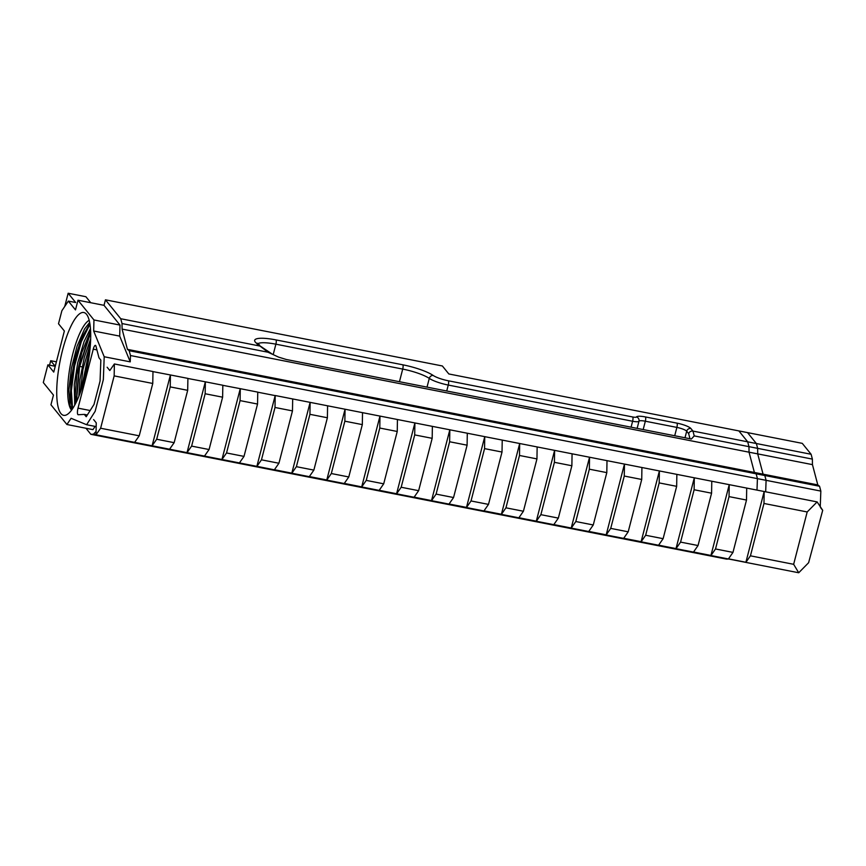 <?xml version="1.0" encoding="UTF-8"?>
<svg xmlns="http://www.w3.org/2000/svg" width="866" height="866" viewBox="0 0 866 866"><rect width="100%" height="100%" fill="white"/><g stroke="black" fill="none" stroke-linecap="round" stroke-linejoin="round"><path stroke-width="1.3" d="M107.146 367.227L109.809 370.518L114.377 363.958L114.16 375.887L100.618 428.237L96.029 434.775L96.234 422.825L93.604 419.577M257.754 392.19L275.171 395.61L256.877 466.352L96.029 434.775M134.641 442.353L139.22 435.815L100.618 428.237M808.606 562.727L822.7 510.312L817.125 501.912L807.188 511.958L793.646 564.307L798.723 572.762L808.606 562.727M275.204 395.567L275.009 407.475L292.47 410.895L292.686 398.966L275.204 395.513L817.125 501.912M139.22 435.815L152.762 383.465L152.979 371.536L114.377 363.958M152.979 371.611L170.44 374.967L170.223 386.896L156.692 439.246L152.102 445.784L170.396 375.032M169.563 449.216L174.153 442.678L187.684 390.328L187.911 378.399L170.44 374.967M187.911 378.474L205.372 381.819L205.155 393.759L191.613 446.109L187.024 452.637L205.318 381.895M204.484 456.068L209.074 449.53L222.616 397.18L222.833 385.251L205.372 381.819M222.833 385.327L240.293 388.682L240.077 400.612L226.535 452.961L221.956 459.5L240.25 388.747M239.417 462.931L244.006 456.393L257.538 404.043L257.765 392.114L240.293 388.682M244.006 456.393L226.535 452.961M209.074 449.53L191.613 446.109M256.899 466.319L274.36 469.816L278.928 463.245L292.47 410.895M174.153 442.678L156.692 439.246M257.538 404.043L240.077 400.612M222.616 397.18L205.155 393.759M152.762 383.465L114.16 375.887M187.684 390.328L170.223 386.896M275.009 407.475L261.467 459.824L256.899 466.384M763.974 503.471L750.432 555.82L745.864 562.391L764.169 491.509L763.974 503.471L807.188 511.958M822.7 510.312L820.838 508.017M676.021 548.546L694.316 477.794L694.121 489.755L680.579 542.105L676.021 548.676L658.625 545.136M641.089 541.813L659.394 470.942L659.188 482.903L645.657 535.253L641.089 541.813L658.55 545.244L663.118 538.684L676.66 486.335L676.855 474.373M536.314 521.115L554.608 450.374L554.413 462.325L540.871 514.675L536.314 521.245L518.929 517.706M501.382 514.382L519.687 443.511L519.492 455.473L505.95 507.822L501.382 514.382L518.853 517.814L523.41 511.254L536.952 458.904L537.147 446.943M396.606 493.685L414.901 422.944L414.706 434.905L401.175 487.255L396.606 493.815L379.221 490.275M361.685 486.952L379.979 416.081L379.784 428.042L366.242 480.392L361.685 486.952L379.146 490.383L383.703 483.823L397.245 431.474L397.44 419.512M291.831 473.117L310.125 402.365L309.931 414.327L296.389 466.677L291.831 473.237L274.446 469.697M431.539 500.548L449.833 429.796L449.638 441.757L436.096 494.107L431.528 500.667L414.143 497.127M396.606 493.815L414.067 497.246L418.635 490.676L432.177 438.326L432.372 426.364M571.235 527.979L589.54 457.226L589.345 469.188L575.803 521.538L571.235 528.098L553.85 524.558M536.314 521.245L553.775 524.677L558.343 518.106L571.874 465.756L572.069 453.795M693.525 552.032L710.943 555.452L729.237 484.657L729.042 496.619L715.511 548.968L710.943 555.528L693.558 551.988M676.021 548.676L693.482 552.097L698.039 545.537L711.581 493.187L711.776 481.225M641.089 541.694L623.704 538.273M606.168 534.961L624.462 464.089L624.267 476.04L610.725 528.39L606.168 534.961L623.628 538.381L628.196 531.821L641.728 479.472L641.923 467.51M501.392 514.263L483.997 510.843M466.46 507.53L484.754 436.659L484.559 448.62L471.028 500.959L466.46 507.53L483.921 510.962L488.489 504.391L502.02 452.041L502.226 440.08M344.267 483.455L361.685 486.876L344.289 483.412M326.753 480.1L345.058 409.228L344.852 421.19L331.321 473.54L326.753 480.1L344.213 483.531L348.781 476.96L362.324 424.611L362.518 412.649M326.753 479.97L309.368 476.56M291.831 473.237L309.292 476.668L313.86 470.108L327.391 417.758L327.586 405.797M466.46 507.4L449.075 503.99M431.528 500.667L448.999 504.099L453.557 497.539L467.099 445.189L467.294 433.227M606.168 534.831L588.783 531.421M571.235 528.098L588.696 531.529L593.264 524.969L606.806 472.62L607.001 460.658M745.875 562.261L728.479 558.851M710.943 555.528L728.403 558.96L732.972 552.4L746.503 500.05L746.708 488.088M729.042 496.619L746.503 500.05M589.345 469.188L606.806 472.62M449.638 441.757L467.099 445.189M309.931 414.327L327.391 417.758M344.852 421.19L362.324 424.611M484.559 448.62L502.02 452.041M624.267 476.04L641.728 479.472M694.121 489.755L711.581 493.187M554.413 462.325L571.874 465.756M414.706 434.905L432.177 438.326M379.784 428.042L397.245 431.474M519.492 455.473L536.952 458.904M750.432 555.82L793.646 564.307M715.511 548.968L732.972 552.4M575.803 521.538L593.264 524.969M436.096 494.107L453.557 497.539M296.389 466.677L313.86 470.108M331.321 473.54L348.781 476.96M471.028 500.959L488.489 504.391M610.725 528.39L628.196 531.821M680.579 542.105L698.039 545.537M540.871 514.675L558.343 518.106M401.175 487.255L418.635 490.676M261.467 459.824L278.928 463.245M366.242 480.392L383.703 483.823M505.95 507.822L523.41 511.254M745.864 562.391L798.723 572.762M645.657 535.253L663.118 538.684M659.188 482.903L676.66 486.335M745.875 562.315L729.064 558.96M756.148 473.799L754.394 472.457L749.036 452.182L748.971 446.65L812.384 459.11L812.449 464.631L817.796 484.906L819.561 486.259L756.148 473.799L757.425 478.627L820.838 491.087L819.561 486.259M817.796 484.906L754.394 472.457M812.449 464.631L749.036 452.182M783.438 569.763L720.025 557.314M811.106 454.271L747.694 441.822L738.86 430.911L802.273 443.36L811.106 454.271L812.384 459.11M820.232 507.021L820.838 491.087M748.971 446.65L747.694 441.822M756.992 490.102L757.425 478.627M87.823 364.434L86.275 371.99M90.681 338.693L84.37 357.171L79.932 379.6L78.849 396.357M80.224 392.785L82.952 369.501L90.519 342.633M72.463 408.893L70.395 399.399L70.969 380.412L75.039 358.037L81.74 337.643L89.902 323.754M89.663 322.412L84.554 329.015L77.052 346.238L71.413 368.212L68.901 389.668L70.016 405.45L71.791 409.835M81.079 390.404L90.356 345.123M81.61 388.845L90.226 346.79M76.067 402.582L79.152 366.838L90.649 331.581M76.424 401.846L79.575 366.903L90.681 332.425M96.029 434.721L93.409 434.202L96.083 431.452M676.021 548.6L658.604 545.179M641.089 541.737L623.672 538.316M606.168 534.885L588.75 531.464M571.235 528.022L553.818 524.601M536.314 521.17L518.896 517.749M501.382 514.307L483.964 510.886M466.46 507.454L449.043 504.034M431.539 500.591L414.121 497.171M396.606 493.739L379.189 490.318M326.753 480.024L309.335 476.603M291.831 473.161L274.414 469.74M763.065 474.157L764.819 475.51L129.196 350.708L127.443 349.366L122.084 329.091L122.019 323.559L268.016 352.224L278.603 357.128L286.267 359.487L691.36 439.019L694.24 435.912L757.653 448.361L757.707 453.892L763.065 474.157L127.443 349.366M757.707 453.892L122.084 329.091M729.031 559.003L726.477 559.1L90.854 434.31L93.409 434.202M757.653 448.361L756.375 443.533L747.531 432.61L448.826 373.96L442.364 365.972L105.446 299.82L104.017 305.33L119.995 325.075L93.961 319.965L93.669 331.007L119.703 336.116L119.995 325.075M765.674 491.812L766.096 480.338L764.819 475.51M756.375 443.533L692.962 431.084C690.873 430.878 689.444 431.723 688.654 433.628L690.007 438.759M122.019 323.559L120.742 318.731L105.446 299.82M766.096 480.338L130.474 355.536L130.236 361.858L119.703 336.116M130.474 355.536L129.196 350.708M261.987 347.179L260.298 346.119L120.742 318.731M49.557 365.171L50.704 360.711L55.218 366.286L47.879 364.846L53.746 372.088L64.365 331.007L58.509 323.754L61.876 310.732L68.338 301.087L75.678 302.526L68.165 293.238L85.886 296.713L90.757 302.732M47.879 364.846L43.3 382.545L53.454 395.091L50.942 404.779L66.92 424.513L92.954 429.633L95.119 426.397M50.704 360.711L56.398 361.826M79.683 366.394L82.075 366.87M71.586 375.595L72.419 375.757M93.961 319.965L77.983 300.221L75.483 309.909L68.338 301.087M64.744 306.445L68.165 293.238M85.961 428.259L90.854 434.31M77.983 300.221L104.017 305.33M87.314 414.976L84.327 414.392L86.21 416.719L94.015 404.444L100.066 381.062L100.846 360.104L98.973 357.777L95.953 346.162A5.293 1.407 -78.9 0 0 95.412 345.372A5.293 1.407 -78.9 0 0 93.257 349.182L96.927 349.896M90.151 410.527L78.016 408.146A5.293 1.407 -78.9 0 0 78.124 414.727A5.293 1.407 -78.9 0 0 78.221 414.738L84.327 414.392M78.016 408.146L93.257 349.182M66.92 424.513L71.099 418.289L86.622 424.73L95.141 411.339L103.346 379.6L104.201 356.749L93.669 331.007M130.236 361.858L104.201 356.749M271.935 353.88L260.298 346.119M86.622 424.73L96.169 426.602M86.546 314.326A52.404 13.953 -78.9 0 0 85.864 313.6A52.404 13.953 -78.9 0 0 60.035 361.241A52.404 13.953 -78.9 0 0 65.935 415.117A52.404 13.953 -78.9 0 0 87.098 368.137A52.404 13.953 -78.9 0 0 86.546 314.326M71.856 407.366L71.023 389.224L74.249 365.344L80.83 341.789L89.209 324.544M72.571 408.73L71.369 390.685L74.519 366.145L81.296 341.756L89.967 324.133M90.465 328.539L84.099 341.529L77.767 362.648L74.259 384.818L74.736 405.136M71.553 410.17A46.796 12.46 101.1 0 1 70.666 363.33A46.796 12.46 101.1 0 1 89.198 320.301M75.721 403.264L75.19 395.535L76.814 375.032L81.772 352.679L90.616 330.78M694.24 435.912L692.962 431.084L690.895 428.518A11.994 2.511 14.5 0 0 676.985 423.138L645.451 416.947A11.994 2.511 14.5 0 0 636.434 416.979A4.936 1.039 -165.5 0 1 632.732 416.99L448.371 380.791A14.116 2.955 -165.5 0 1 433.195 375.465A28.232 5.91 14.5 0 0 402.831 364.813L276.005 339.916A28.232 5.91 14.5 0 0 258.588 344.722M259.973 346.064L268.038 352.213M257.765 343.78A24.703 5.174 -165.5 0 1 275.886 344.181L273.212 354.551M446.726 390.988L448.263 385.056L632.613 421.255L631.087 427.187M276.005 339.916A3.529 0.942 -78.9 0 1 275.886 344.181L402.712 369.089A24.703 5.174 -165.5 0 1 429.287 378.399A17.645 3.691 14.5 0 0 448.263 385.056A3.529 0.942 -78.9 0 0 448.371 380.791M433.195 375.465A3.529 2.977 -55.8 0 0 429.287 378.399L427.025 387.124M637.127 428.378L638.978 421.233A8.465 1.775 -165.5 0 1 645.332 421.212A3.529 0.942 -78.9 0 0 645.451 416.947M632.732 416.99A3.529 0.942 -78.9 0 1 632.613 421.255A8.465 1.775 14.5 0 0 638.978 421.233A3.529 3.442 -151.3 0 0 636.434 416.979M643.178 429.558L645.332 421.212L676.876 427.403A3.529 0.942 -78.9 0 0 676.985 423.138M399.453 381.711L402.712 369.089A3.529 0.942 -78.9 0 0 402.831 364.813M674.711 435.75L676.876 427.403A8.465 1.775 -165.5 0 1 686.695 431.214A3.529 3.323 -39 0 1 690.895 428.518M684.995 437.774L686.695 431.214L688.654 433.628M257.245 344.506L257.137 343.153L259.648 345.101"/></g></svg>
